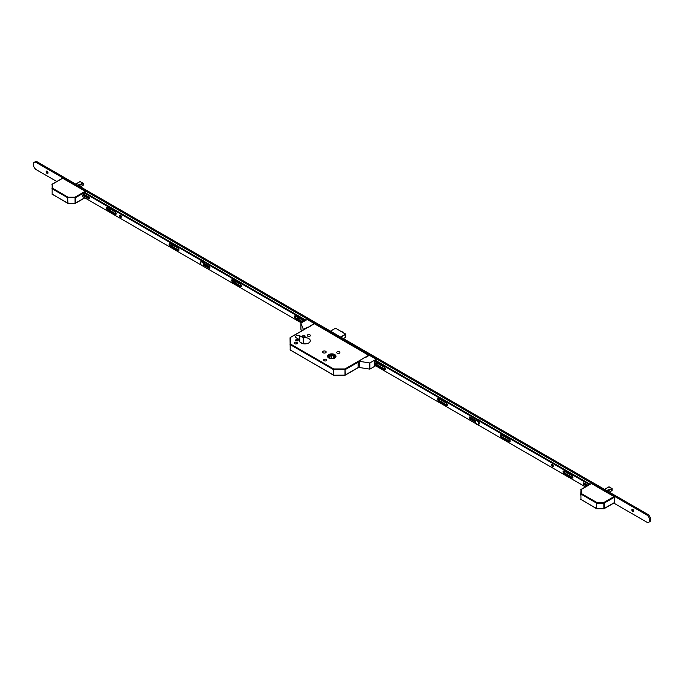 <?xml version="1.0" encoding="UTF-8"?>
<svg xmlns="http://www.w3.org/2000/svg" width="684" height="684" viewBox="0 0 684 684"><rect width="100%" height="100%" fill="white"/><g stroke="black" fill="none" stroke-linecap="round" stroke-linejoin="round"><path stroke-width="1.03" d="M328.782 358.014A4.215 2.437 0 0 0 333.373 358.536A4.215 2.437 0 0 0 335.981 356.287A4.215 2.437 0 0 0 334.741 354.568A4.215 2.437 0 0 0 330.15 354.038A4.215 2.437 0 0 0 327.542 356.287A4.215 2.437 0 0 0 328.782 358.014M334.69 354.603A4.147 2.394 0 0 0 330.175 354.081A4.147 2.394 0 0 0 327.619 356.287A4.147 2.394 0 0 0 328.833 357.98A4.147 2.394 0 0 0 333.347 358.502A4.147 2.394 0 0 0 335.904 356.287A4.147 2.394 0 0 0 334.69 354.603M329.175 357.783A3.659 2.112 0 0 0 333.159 358.236A3.659 2.112 0 0 0 335.416 356.287A3.659 2.112 0 0 0 334.348 354.799A3.659 2.112 0 0 0 330.363 354.338A3.659 2.112 0 0 0 328.106 356.287A3.659 2.112 0 0 0 329.175 357.783M335.348 356.689A3.659 2.112 0 0 0 334.348 355.594A3.659 2.112 0 0 0 330.688 355.064A3.659 2.112 0 0 0 328.175 356.689M297.839 339.649A1.265 0.735 180 0 1 298.207 340.17A1.265 0.735 180 0 1 297.429 340.846A1.265 0.735 180 0 1 296.044 340.683A1.265 0.735 180 0 1 295.676 340.17A1.265 0.735 180 0 1 296.454 339.495A1.265 0.735 180 0 1 297.839 339.649M304.731 335.673A1.265 0.735 180 0 1 305.107 336.186A1.265 0.735 180 0 1 304.32 336.861A1.265 0.735 180 0 1 302.944 336.708A1.265 0.735 180 0 1 302.567 336.186A1.265 0.735 180 0 1 303.354 335.511A1.265 0.735 180 0 1 304.731 335.673M296.856 342.41A1.582 0.915 180 0 1 297.318 343.052A1.582 0.915 180 0 1 296.343 343.898A1.582 0.915 180 0 1 294.616 343.701A1.582 0.915 180 0 1 294.154 343.052A1.582 0.915 180 0 1 295.129 342.214A1.582 0.915 180 0 1 296.856 342.41M309.955 334.844A1.582 0.915 180 0 1 310.425 335.493A1.582 0.915 180 0 1 309.442 336.34A1.582 0.915 180 0 1 307.714 336.135A1.582 0.915 180 0 1 307.253 335.493A1.582 0.915 180 0 1 308.228 334.647A1.582 0.915 180 0 1 309.955 334.844M326.328 359.425A1.582 0.915 180 0 1 326.798 360.075A1.582 0.915 180 0 1 325.815 360.921A1.582 0.915 180 0 1 324.088 360.716A1.582 0.915 180 0 1 323.626 360.075A1.582 0.915 180 0 1 324.609 359.228A1.582 0.915 180 0 1 326.328 359.425M339.435 351.858A1.582 0.915 180 0 1 339.897 352.508A1.582 0.915 180 0 1 338.913 353.354A1.582 0.915 180 0 1 337.195 353.158A1.582 0.915 180 0 1 336.725 352.508A1.582 0.915 180 0 1 337.708 351.661A1.582 0.915 180 0 1 339.435 351.858M325.644 351.268A1.83 1.052 180 0 1 326.174 352.012A1.83 1.052 180 0 1 325.045 352.987A1.83 1.052 180 0 1 323.053 352.756A1.83 1.052 180 0 1 322.523 352.012A1.83 1.052 180 0 1 323.652 351.037A1.83 1.052 180 0 1 325.644 351.268M299.712 339.82L296.223 337.802A2.488 1.436 180 0 1 295.488 336.784A2.488 1.436 180 0 1 297.027 335.459A2.488 1.436 180 0 1 299.737 335.767L303.234 337.785A5.412 3.121 180 0 1 308.698 338.554A5.412 3.121 180 0 1 310.279 340.769A5.412 3.121 180 0 1 306.945 343.65A5.412 3.121 180 0 1 301.046 342.975A5.412 3.121 180 0 1 299.464 340.769A5.412 3.121 180 0 1 299.712 339.82L299.712 341.709M314.281 323.626L369.334 355.697M330.868 358.339L328.662 357.151L331.654 355.295L334.861 357.022L332.766 358.322M331.654 358.399L331.654 355.295M304.012 343.847A5.412 3.121 180 0 1 305.731 343.847M303.234 337.785L303.234 343.744M299.951 342.06L302.627 343.607M290.204 350.097L290.05 337.896L290.538 337.503L290.538 344.035L333.689 368.95L345.001 368.95L368.992 355.099M333.689 375.114L333.441 375.14A0.487 0.487 0 0 0 333.689 375.208L345.001 375.208L345.001 368.95L345.352 374.918L358.185 367.505M358.442 367.65A0.975 0.564 -60 0 1 358.296 367.607L345.249 375.14A0.487 0.487 0 0 1 345.001 375.208L333.689 375.208L345.001 375.114M358.185 362.135L345.352 369.54L333.689 369.625L333.689 368.95L333.339 369.54L290.196 344.633L290.196 350.003L333.339 374.918L333.689 369.625L333.441 375.14L290.05 349.806A0.487 0.487 0 0 0 290.29 350.225L290.538 350.199M290.05 344.428L290.538 344.035L290.05 344.428M609.29 492.138L612.06 490.514L611.923 489.915L611.923 490.667L609.333 492.164L611.821 490.727M606.477 490.514L612.06 488.573L608.871 486.871L604.519 489.385L608.777 486.923M609.059 486.846L609.512 487.256L608.931 486.88L604.673 489.47M607.666 491.197L611.923 488.744L611.667 490.821M607.546 491.129L611.898 488.65M608.854 486.888L604.63 489.445M591.156 483.759L581.297 489.445L581.297 493.515L596.841 502.484L603.878 502.484L614.078 496.593L591.498 483.562M614.078 496.593L614.429 497.191L604.229 503.082L604.229 508.46L614.429 502.569L614.429 497.191M580.81 495.225L580.964 489.556M603.878 503.167L603.878 502.484L603.878 503.167L596.841 503.167L596.841 502.484L596.491 503.082L580.955 494.113L580.955 499.482L596.491 508.46L596.491 503.082L596.841 508.537L603.878 508.537L603.878 503.167M596.841 508.657L596.593 508.682A0.487 0.487 0 0 0 596.841 508.742L604.126 508.682L614.326 502.791M603.878 508.657L604.126 508.682A0.487 0.487 0 0 1 603.878 508.742L596.593 508.682L580.81 499.286A0.487 0.487 0 0 0 581.058 499.705L581.297 499.688M580.81 493.916L581.297 493.515L580.81 493.916M80.473 186.826L83.234 185.202L83.106 184.603L83.106 185.355L80.515 186.852L83.003 185.415M77.66 185.202L83.234 183.261L80.054 181.559L75.702 184.073L79.96 181.611M80.233 181.534L80.695 181.944L80.114 181.568L75.856 184.158M80.344 181.576L83.106 183.321M78.848 185.886L83.106 183.432L82.841 185.509M78.728 185.817L83.08 183.338M80.028 181.576L75.813 184.133M62.338 178.447L52.48 184.133L52.48 188.203L68.015 197.172L75.06 197.172L85.261 191.281L62.68 178.25M85.261 191.281L85.603 191.879L75.402 197.77L75.402 203.148L84.671 197.796M85.603 196.077L85.603 195.205M85.603 192.956L85.603 191.879M52.146 194.265L52.146 184.244M75.06 197.856L75.06 197.172L75.06 197.856L68.015 197.856L68.015 197.172L67.673 197.77L52.138 188.801L52.138 194.171L67.673 203.148L67.673 197.77L68.015 203.225L75.06 203.225L75.06 197.856M68.015 203.345L67.776 203.37A0.487 0.487 0 0 0 68.015 203.43L75.308 203.37L84.816 197.873M75.06 203.345L75.308 203.37A0.487 0.487 0 0 1 75.06 203.43L67.776 203.37L51.993 193.974A0.487 0.487 0 0 0 52.24 194.393L52.48 194.376M51.993 188.604L52.48 188.203L51.993 188.604M385.297 368.625A1.342 0.778 60 0 1 384.716 367.624M447.345 404.449A1.342 0.778 60 0 1 446.763 403.449M510.084 440.676A1.342 0.778 60 0 1 509.512 439.667M572.833 476.902A1.342 0.778 60 0 1 572.251 475.893M633.367 511.546A2.437 1.411 60 0 1 632.153 509.435M633.572 511.546A1.342 0.778 60 0 1 633.042 511.427L633.042 511.427A1.342 0.778 60 0 1 632.093 509.785A1.342 0.778 60 0 1 632.255 509.264M632.785 511.572A1.342 0.778 60 0 1 631.905 510.392A1.342 0.778 60 0 1 632.11 509.315A1.342 0.778 60 0 1 632.785 509.383A1.342 0.778 60 0 1 633.658 510.563A1.342 0.778 60 0 1 633.452 511.641A1.342 0.778 60 0 1 632.785 511.572M298.634 318.291A2.437 1.411 60 0 1 297.925 317.427M298.831 318.282A1.342 0.778 60 0 1 298.301 318.163L298.301 318.163A1.342 0.778 60 0 1 297.497 317.179M298.959 318.026A1.342 0.778 60 0 1 298.72 318.385A1.342 0.778 60 0 1 298.044 318.317A1.342 0.778 60 0 1 297.13 316.974M235.894 282.064A2.437 1.411 60 0 1 235.176 281.201M236.091 282.064A1.342 0.778 60 0 1 235.561 281.945L235.561 281.945A1.342 0.778 60 0 1 234.757 280.962M236.219 281.808A1.342 0.778 60 0 1 235.971 282.159A1.342 0.778 60 0 1 235.305 282.09A1.342 0.778 60 0 1 234.39 280.748M173.155 245.838A2.437 1.411 60 0 1 172.436 244.983M173.351 245.838A1.342 0.778 60 0 1 172.821 245.718L172.821 245.718A1.342 0.778 60 0 1 172.017 244.735M173.48 245.582A1.342 0.778 60 0 1 173.232 245.932A1.342 0.778 60 0 1 172.565 245.872A1.342 0.778 60 0 1 171.65 244.521M110.406 209.62A2.437 1.411 60 0 1 109.697 208.757M110.611 209.612A1.342 0.778 60 0 1 110.081 209.492L110.081 209.492A1.342 0.778 60 0 1 109.278 208.517M110.74 209.355A1.342 0.778 60 0 1 110.492 209.714A1.342 0.778 60 0 1 109.825 209.646A1.342 0.778 60 0 1 108.901 208.304M47.666 173.394A2.437 1.411 60 0 1 46.452 171.282M47.871 173.394A1.342 0.778 60 0 1 47.341 173.274L47.341 173.274A1.342 0.778 60 0 1 46.392 171.633A1.342 0.778 60 0 1 46.555 171.111M47.085 173.42A1.342 0.778 60 0 1 46.204 172.24A1.342 0.778 60 0 1 46.409 171.162A1.342 0.778 60 0 1 47.085 171.231A1.342 0.778 60 0 1 47.957 172.411A1.342 0.778 60 0 1 47.752 173.488A1.342 0.778 60 0 1 47.085 173.42M56.763 181.499L36.397 169.743A4.386 2.531 60 0 1 33.525 165.87A4.386 2.531 60 0 1 34.2 162.356A4.386 2.531 60 0 1 36.397 162.578L646.568 514.855A4.386 2.531 60 0 1 649.441 518.72A4.386 2.531 60 0 1 648.765 522.243A4.386 2.531 60 0 1 646.568 522.02L613.796 503.099M34.2 162.356L35.235 161.757A4.386 2.531 60 0 1 37.432 161.98L647.603 514.257A4.386 2.531 60 0 1 650.475 518.13A4.386 2.531 60 0 1 649.8 521.644L648.765 522.243M553.253 466.231A1.24 0.718 60 0 1 552.202 464.633A1.24 0.718 60 0 1 552.219 464.445M551.509 465.034A1.24 0.718 60 0 1 551.766 464.462A1.24 0.718 60 0 1 552.723 464.795A1.24 0.718 60 0 1 553.27 466.043A1.24 0.718 60 0 1 553.014 466.616A1.24 0.718 60 0 1 552.056 466.283A1.24 0.718 60 0 1 551.509 465.034M385.323 369.428A1.462 0.846 60 0 1 385.024 369.309L377.269 364.828A1.462 0.846 60 0 1 376.277 362.717M385.366 369.112A1.462 0.846 60 0 1 385.066 369.779A1.462 0.846 60 0 1 384.331 369.702L376.576 365.23A1.462 0.846 60 0 1 375.619 363.939A1.462 0.846 60 0 1 375.849 362.768A1.462 0.846 60 0 1 376.576 362.836L384.331 367.317A1.462 0.846 60 0 1 385.366 369.112M447.379 405.253A1.462 0.846 60 0 1 447.071 405.133L439.316 400.653A1.462 0.846 60 0 1 438.324 398.541M447.421 404.937A1.462 0.846 60 0 1 447.114 405.603A1.462 0.846 60 0 1 446.387 405.526L438.632 401.055A1.462 0.846 60 0 1 437.674 399.764A1.462 0.846 60 0 1 437.897 398.592A1.462 0.846 60 0 1 438.632 398.661L446.387 403.141A1.462 0.846 60 0 1 447.421 404.937M510.119 441.479A1.462 0.846 60 0 1 509.819 441.36L502.056 436.879A1.462 0.846 60 0 1 501.073 434.767M510.161 441.154A1.462 0.846 60 0 1 509.862 441.83A1.462 0.846 60 0 1 509.127 441.753L501.372 437.273A1.462 0.846 60 0 1 500.414 435.99A1.462 0.846 60 0 1 500.637 434.819A1.462 0.846 60 0 1 501.372 434.887L509.127 439.367A1.462 0.846 60 0 1 510.161 441.154M572.859 477.697A1.462 0.846 60 0 1 572.559 477.577L564.804 473.097A1.462 0.846 60 0 1 563.813 470.985M572.901 477.381A1.462 0.846 60 0 1 572.602 478.048A1.462 0.846 60 0 1 571.867 477.979L564.112 473.499A1.462 0.846 60 0 1 563.154 472.208A1.462 0.846 60 0 1 563.377 471.037A1.462 0.846 60 0 1 564.112 471.114L571.867 475.585A1.462 0.846 60 0 1 572.901 477.381M588.915 484.888L588.744 484.238L374.781 360.707M588.744 484.238L589.428 483.836L375.473 360.314M374.627 365.196L476.491 424.012M477.842 424.79L585.427 486.897M475.645 422.225L470.173 419.061A1.223 0.701 60 0 1 469.378 417.992A1.223 0.701 60 0 1 469.566 417.018A1.223 0.701 60 0 1 470.173 417.078L476.423 420.686M586.684 486.179L584.051 484.657A1.026 0.59 60 0 1 583.384 483.75A1.026 0.59 60 0 1 583.546 482.93A1.026 0.59 60 0 1 584.051 482.981L588.137 485.341M475.671 421.447L470.866 418.668A1.223 0.701 60 0 1 470.011 417.001M587.376 485.777L584.743 484.255A1.026 0.59 60 0 1 584.025 482.964M589.428 483.836L588.847 484.417M588.847 484.734L589.54 484.016M479.775 420.532A2.437 1.411 -120 0 0 478.928 419.779L479.031 419.839A2.291 1.325 60 0 1 479.852 420.574M479.031 419.839L478.928 419.779A2.437 1.411 -120 0 0 478.082 419.548M204.678 261.707A2.437 1.411 -120 0 0 203.832 260.955L203.935 261.014A2.291 1.325 60 0 1 204.755 261.75M204.909 265.118A2.437 1.411 -120 0 0 205.046 265.059A2.437 1.411 -120 0 0 205.525 264.281M203.935 261.014L203.832 260.955A2.437 1.411 -120 0 0 202.977 260.724M204.721 265.007A2.291 1.325 -120 0 0 204.961 263.956M205.174 264.075A2.437 1.411 60 0 1 204.884 265.101M204.26 263.554A1.317 0.761 60 0 1 204.277 263.759A1.317 0.761 60 0 1 204.123 264.272M204.097 264.135A1.171 0.675 -120 0 0 204.277 263.699M302.302 322.344L295.462 318.393A1.462 0.846 60 0 1 294.428 316.606A1.462 0.846 60 0 1 294.727 315.931A1.462 0.846 60 0 1 295.462 316.008L303.217 320.488A1.462 0.846 60 0 1 304.004 321.36M302.995 321.95L296.146 318A1.462 0.846 60 0 1 295.12 316.205A1.462 0.846 60 0 1 295.163 315.888M232.722 282.176A1.462 0.846 60 0 1 231.688 280.38A1.462 0.846 60 0 1 231.987 279.713A1.462 0.846 60 0 1 232.722 279.782L240.477 284.262A1.462 0.846 60 0 1 241.435 285.553A1.462 0.846 60 0 1 241.204 286.724A1.462 0.846 60 0 1 240.477 286.647L232.722 282.176L233.406 281.774A1.462 0.846 60 0 1 232.372 279.978A1.462 0.846 60 0 1 232.423 279.662M200.549 262.767A1.223 0.701 60 0 1 200.489 262.365A1.223 0.701 60 0 1 200.737 261.81A1.223 0.701 60 0 1 201.327 261.861M170.154 246.052A1.462 0.846 60 0 1 169.119 244.256A1.462 0.846 60 0 1 169.418 243.589A1.462 0.846 60 0 1 170.154 243.658L177.908 248.138A1.462 0.846 60 0 1 178.866 249.429A1.462 0.846 60 0 1 178.635 250.601A1.462 0.846 60 0 1 177.908 250.524L170.154 246.052L170.838 245.65A1.462 0.846 60 0 1 169.803 243.855A1.462 0.846 60 0 1 169.854 243.538M107.405 209.826A1.462 0.846 60 0 1 106.371 208.03A1.462 0.846 60 0 1 106.678 207.363A1.462 0.846 60 0 1 107.405 207.432L115.168 211.912A1.462 0.846 60 0 1 116.118 213.203A1.462 0.846 60 0 1 115.895 214.374A1.462 0.846 60 0 1 115.168 214.306L107.405 209.826L108.098 209.424A1.462 0.846 60 0 1 107.063 207.637A1.462 0.846 60 0 1 107.106 207.312M119.666 215.708A1.24 0.718 60 0 1 119.922 215.135A1.24 0.718 60 0 1 120.88 215.469A1.24 0.718 60 0 1 121.419 216.717A1.24 0.718 60 0 1 121.162 217.29A1.24 0.718 60 0 1 120.204 216.956A1.24 0.718 60 0 1 119.666 215.708M121.401 216.913A1.24 0.718 60 0 1 120.35 215.306A1.24 0.718 60 0 1 120.367 215.118M89.587 198.377A1.026 0.59 60 0 1 89.553 198.36L83.286 194.743M84.671 192.418L306.013 320.206M116.152 214.024A1.462 0.846 60 0 1 115.852 213.904L108.098 209.424M178.9 250.25A1.462 0.846 60 0 1 178.592 250.13L170.838 245.65M209.954 268.017A1.223 0.701 60 0 1 209.791 267.94L204.14 264.674M241.469 286.374A1.462 0.846 60 0 1 241.161 286.254L233.406 281.774M82.73 193.546L88.86 197.086A1.026 0.59 60 0 1 89.527 197.992A1.026 0.59 60 0 1 89.373 198.805A1.026 0.59 60 0 1 88.86 198.762L81.447 194.478M301.353 322.891L202.746 265.965M201.395 265.178L82.627 196.607M83.987 192.82L305.321 320.608M203.832 263.306L209.107 266.35A1.223 0.701 60 0 1 209.903 267.427A1.223 0.701 60 0 1 209.714 268.402A1.223 0.701 60 0 1 209.107 268.342L203.926 265.349M478.492 424.482A2.197 1.265 -120 0 0 478.783 424.388A2.197 1.265 -120 0 0 479.116 422.627A2.197 1.265 -120 0 0 477.689 420.694A2.197 1.265 -120 0 0 476.594 420.592A2.197 1.265 -120 0 0 476.363 420.788M477.167 424.576A2.197 1.265 -120 0 0 478.27 424.687A2.197 1.265 -120 0 0 478.603 422.926A2.197 1.265 -120 0 0 477.167 420.993A2.197 1.265 -120 0 0 476.073 420.882A2.197 1.265 -120 0 0 475.739 422.644A2.197 1.265 -120 0 0 477.167 424.576M203.396 265.657A2.197 1.265 -120 0 0 203.687 265.563A2.197 1.265 -120 0 0 204.02 263.802A2.197 1.265 -120 0 0 202.592 261.869A2.197 1.265 -120 0 0 201.489 261.758A2.197 1.265 -120 0 0 201.267 261.963M202.071 265.751A2.197 1.265 -120 0 0 203.174 265.862A2.197 1.265 -120 0 0 203.507 264.101A2.197 1.265 -120 0 0 202.071 262.169A2.197 1.265 -120 0 0 200.976 262.058A2.197 1.265 -120 0 0 200.643 263.819A2.197 1.265 -120 0 0 202.071 265.751M358.784 361.391L359.04 361.537A0.975 0.564 120 0 0 358.356 362.734L358.091 362.58A0.975 0.564 -60 0 1 358.784 361.391L364.683 357.381L365.205 357.681L368.821 355.594L368.163 355.218L368.685 354.919L376.234 359.28L369.856 362.956L359.519 361.357L359.288 367.564L359.519 361.357M375.901 360.562L376.234 359.28M375.131 365.487L374.627 365.778L374.627 360.801L375.661 360.417M375.644 365.786L369.856 369.129L369.856 362.956M358.091 362.58L358.091 367.163L358.356 362.734M358.356 367.308A0.975 0.564 120 0 0 358.553 367.753L358.296 367.607A0.975 0.564 -60 0 1 358.091 367.163M369.856 369.129L359.519 367.53M358.553 367.753A0.975 0.564 120 0 0 359.04 367.71L359.288 367.564M302.721 330.304A0.975 0.564 -60 0 1 303.371 329.397L307.971 327.029L308.493 327.328L313.665 323.985M313.665 323.746L314.837 323.831L307.287 319.471L300.909 323.156L300.909 329.32L301.653 330.919M303.628 329.543A0.975 0.564 120 0 0 303.14 330.056M300.909 323.156L303.371 329.397M314.529 323.652L290.204 337.605M299.737 335.767L299.737 341.752M340.623 337.024L345.685 334.1L335.553 328.243L330.483 331.176M343.419 338.64L345.762 337.289L343.377 338.614L345.796 337.221L345.796 334.279L340.829 337.144M335.656 328.303L345.762 334.091L345.796 337.101M330.44 331.15L335.451 328.303M343.676 332.886A0.975 0.564 -120 0 0 342.539 331.911L342.265 332.073M343.077 331.997A0.829 0.479 60 0 1 343.701 332.903M611.667 488.752L606.571 490.573M82.841 183.44L77.754 185.261M647.603 514.257L646.568 514.855M37.432 161.98L36.397 162.578M384.331 369.702L385.024 369.309M446.387 405.526L447.071 405.133M509.127 441.753L509.819 441.36M571.867 477.979L572.559 477.577M584.051 484.657L584.743 484.255M564.112 473.499L564.804 473.097M501.372 437.273L502.056 436.879M470.173 419.061L470.866 418.668M438.632 401.055L439.316 400.653M376.576 365.23L377.269 364.828M296.146 318L295.462 318.393M89.553 198.36L88.86 198.762M115.852 213.904L115.168 214.306M178.592 250.13L177.908 250.524M209.791 267.94L209.107 268.342M241.161 286.254L240.477 286.647M327.619 356.74L327.619 356.287M335.904 356.74L335.904 356.287M313.862 323.865L310.245 325.952M308.176 327.149L290.29 337.477A0.487 0.487 0 0 0 290.05 337.896M342.539 331.911L343.753 333.099M612.069 490.394L612.069 488.564L609.17 486.888M580.81 489.847A0.487 0.487 0 0 1 581.058 489.428L591.258 483.537M83.251 183.252L83.251 185.082M51.993 184.535A0.487 0.487 0 0 1 52.24 184.116L62.432 178.225M478.783 424.388L478.27 424.687M476.594 420.592L476.073 420.882M203.687 265.563L203.174 265.862M201.489 261.758L200.976 262.058"/></g></svg>
